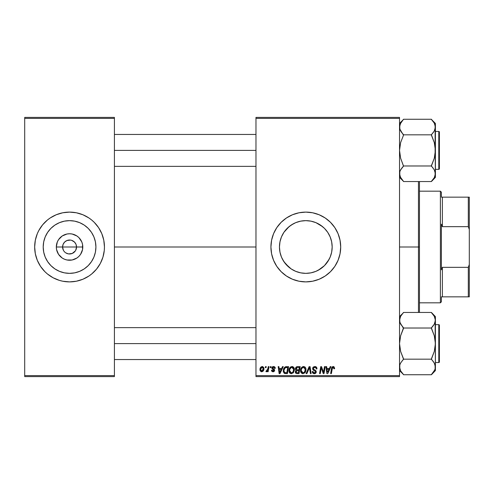 <?xml version="1.0" encoding="UTF-8"?>
<svg xmlns="http://www.w3.org/2000/svg" width="494" height="494" viewBox="0 0 494 494"><rect width="100%" height="100%" fill="white"/><g stroke="black" fill="none" stroke-linecap="round" stroke-linejoin="round"><path stroke-width="0.74" d="M63.448 250.372L62.584 247A6.978 6.978 0 0 0 69.561 253.978A6.978 6.978 0 0 0 76.539 247L82.794 247A13.239 13.239 0 0 1 69.561 260.239A13.239 13.239 0 0 1 56.322 247L76.539 247A6.978 6.978 0 0 1 69.561 253.978A6.978 6.978 0 0 1 62.584 247L63.115 244.332L64.628 242.066L66.888 240.553L70.469 240.084M66.252 253.144L68.573 253.91M68.981 253.953L72.229 253.447L68.647 253.916M64.628 251.934L63.757 250.878L64.628 251.934M71.618 240.331L74.495 242.066L76.008 244.332L76.539 247L75.668 250.372M95.916 247A26.355 26.355 0 0 1 69.561 273.355A26.355 26.355 0 0 1 43.2 247L43.707 241.856L45.207 236.916L47.646 232.359L50.919 228.364L54.914 225.085L59.471 222.652L64.418 221.151L69.561 220.645L74.699 221.151L79.645 222.652L84.202 225.085L88.198 228.364L91.476 232.359L93.909 236.916L95.41 241.856L95.916 247L95.41 252.144L93.909 257.084L91.476 261.641L88.198 265.636L84.202 268.915L79.645 271.348L74.699 272.849L69.561 273.355L64.418 272.849L59.471 271.348L54.914 268.915L50.919 265.636L47.646 261.641L45.207 257.084L43.707 252.144L43.2 247A26.355 26.355 0 0 1 69.561 220.645A26.355 26.355 0 0 1 95.916 247M36.179 257.146A34.889 34.889 0 0 0 37.322 260.35L40.551 266.383L44.886 271.669L47.424 273.972L53.111 277.77L59.428 280.388L62.75 281.222L69.561 281.889L76.366 281.222L82.912 279.233L88.945 276.01L91.693 273.972L96.528 269.131L100.331 263.444L102.95 257.127L104.283 250.421L104.45 247A34.889 34.889 0 0 1 69.561 281.889A34.889 34.889 0 0 1 34.666 247A34.889 34.889 0 0 0 35.333 253.786M35.346 253.823A34.889 34.889 0 0 0 36.167 257.108M37.328 260.357A34.889 34.889 0 0 0 47.393 273.942M47.455 273.997A34.889 34.889 0 0 0 50.147 275.992M56.205 279.233A34.889 34.889 0 0 0 88.92 276.029M88.969 275.992A34.889 34.889 0 0 0 91.662 273.997M91.723 273.942A34.889 34.889 0 0 0 101.789 260.357M101.795 260.35A34.889 34.889 0 0 0 102.943 257.146M102.95 257.108A34.889 34.889 0 0 0 103.777 253.823M330.153 257.115L331.665 252.156L332.172 247A26.355 26.355 0 0 1 305.817 273.355A26.355 26.355 0 0 1 279.456 247L279.975 252.181L281.475 257.108M327.726 261.653L324.453 265.636L318.278 270.224L324.453 265.636L329.041 259.467M314.215 271.984L310.973 272.849L305.823 273.355L310.985 272.842L315.925 271.342M293.35 270.224L291.151 268.903L295.69 271.336L300.63 272.842L297.122 271.879M282.599 259.474L285.458 263.74L291.17 268.915L287.175 265.636L283.902 261.641L281.463 257.084L279.962 252.144L279.456 247L279.975 241.813L281.148 237.713M270.922 247.037A34.889 34.889 0 0 0 271.089 250.378M271.095 250.458A34.889 34.889 0 0 0 271.589 253.786M271.601 253.83A34.889 34.889 0 0 0 276.794 266.365M276.819 266.402A34.889 34.889 0 0 0 283.661 273.954M283.704 273.991A34.889 34.889 0 0 0 325.169 276.029M325.225 275.992A34.889 34.889 0 0 0 327.917 273.997M327.985 273.942A34.889 34.889 0 0 0 339.193 257.164M339.211 257.096A34.889 34.889 0 0 0 340.706 247A34.889 34.889 0 0 1 305.817 281.889A34.889 34.889 0 0 1 270.922 247L271.595 253.805L273.583 260.35L276.807 266.383L281.142 271.669L286.434 276.01L292.46 279.233L299.006 281.222L305.817 281.889L312.622 281.222L319.167 279.233L325.2 276.01L330.486 271.669L334.827 266.383L338.05 260.35L340.033 253.805L340.706 247L340.033 240.195L338.05 233.65L334.827 227.617L330.486 222.331L325.2 217.99L319.167 214.767L312.622 212.778L305.817 212.111L299.006 212.778L292.46 214.767L286.434 217.99L281.142 222.331L276.807 227.617L273.583 233.65L271.595 240.195L270.922 247A34.889 34.889 0 0 1 305.817 212.111A34.889 34.889 0 0 1 340.706 247A34.889 34.889 0 0 0 339.211 236.904M114.417 247L255.972 247L114.417 247M281.172 256.355L279.975 252.181L279.456 247L279.962 241.856L281.463 236.916L283.902 232.359L287.175 228.364L291.17 225.085L295.727 222.652L300.673 221.151L305.817 220.645L310.985 221.158L314.289 222.041M289.095 267.377L283.914 261.666M281.981 258.257L281.487 257.139M305.595 273.355L301.315 272.972M320.458 268.915L315.901 271.348L310.954 272.849L305.817 273.355L300.63 272.842M318.278 270.224L315.95 271.329M320.495 268.89L324.453 265.636L327.732 261.641L330.165 257.084L331.665 252.144L330.486 256.275M330.14 257.146L329.047 259.449M279.975 241.813L279.456 247A26.355 26.355 0 0 1 305.817 220.645A26.355 26.355 0 0 1 332.172 247L331.659 252.168L332.172 247L331.659 241.825L332.172 247L331.659 241.825L330.153 236.885M34.666 247A34.889 34.889 0 0 1 69.561 212.111A34.889 34.889 0 0 1 104.45 247L103.777 240.195L101.795 233.65L98.572 227.617L94.231 222.331L91.693 220.028L88.945 217.99L82.912 214.767L76.366 212.778L69.561 212.111L62.75 212.778L56.205 214.767L50.172 217.99L47.424 220.028L42.589 224.869L38.791 230.556L37.322 233.65L35.34 240.195L34.666 247L35.34 253.805L37.322 260.35M68.197 253.842L65.683 252.805M75.36 250.878L72.229 253.447M255.972 376.595L399.523 376.595L399.523 375.594L255.972 375.594L255.972 118.406L399.523 118.406L399.523 375.594L399.523 117.405L255.972 117.405L399.523 117.405L399.523 118.406L255.972 118.406L255.972 117.405L255.972 375.594L399.523 375.594L399.523 376.595L255.972 376.595L255.972 375.594L255.972 376.595M268.285 366.622L267.557 370.025L266.927 370.864L266.229 370.809L265.939 371.605L266.834 371.655L267.612 370.648L267.427 371.698L268.162 371.698L269.02 366.622L268.285 366.622L269.02 366.622L268.285 366.622L267.915 368.654L265.939 371.605L266.433 371.791L267.612 370.648L267.427 371.698L268.162 371.698L269.02 366.622L268.162 371.698L267.427 371.698M270.379 366.622L270.212 367.622L270.953 367.622L271.107 366.622L270.379 366.622L271.107 366.622L270.379 366.622L270.212 367.622L270.953 367.622L271.107 366.622L270.953 367.622L270.212 367.622L270.379 366.622M285.544 366.746L286.532 366.622L284.637 367.233L283.531 368.987L283.414 372.007L284.587 373.439L287.415 373.6L288.595 366.622L285.409 366.789L283.247 370.747L284.785 373.513L287.415 373.6L288.595 366.622L287.415 373.6L284.785 373.513M292.003 366.536L290.132 367.369L289.002 369.889L289.509 372.686L291.096 373.674L293.245 372.865L294.35 370.37L293.887 367.622L292.003 366.536C289.959 367.017 288.947 368.37 288.959 370.586C288.91 372.353 289.712 373.39 291.367 373.692L293.442 372.637L294.393 369.549C294.405 367.832 293.609 366.826 292.003 366.536M303.6 366.536L301.735 367.369L300.599 369.889L301.112 372.686L302.692 373.674L304.841 372.865L305.947 370.37L305.49 367.622L303.6 366.536C301.556 367.017 300.543 368.37 300.556 370.586C300.513 372.353 301.315 373.39 302.97 373.692L305.039 372.637L305.996 369.549C306.008 367.832 305.206 366.826 303.6 366.536M316.963 368.894L316.234 368.981L316.963 368.894C316.981 367.4 316.265 366.61 314.802 366.536L313.252 367.085L312.628 368.901L313.177 370.031L315.363 371.389L315.37 372.408L313.801 372.797L312.974 371.445L312.251 371.519L312.819 373.137L314.283 373.692L315.685 373.211L316.222 371.611L315.592 370.457L313.523 369.129L313.449 368.018L315.129 367.375L315.999 367.869L316.234 368.981L316.963 368.894L316.463 367.166L315.03 366.542M334.629 368.234L333.932 366.684L332.851 366.567L331.974 367.147L330.634 373.6L331.369 373.6L332.493 367.697L333.469 367.406L333.839 368.796L334.599 368.549L333.203 366.536L331.499 368.487L330.634 373.6L331.369 373.6L332.209 368.66L333.16 367.351L333.907 368.191L333.839 368.796L334.568 368.709L333.839 368.796L333.864 367.869M330.227 366.622L329.368 368.524L326.892 368.524L326.658 366.622L325.929 366.622L326.886 373.6L327.769 373.6L331.011 366.622L330.227 366.622L331.011 366.622L330.227 366.622L329.368 368.524L326.892 368.524L326.658 366.622L325.929 366.622L326.886 373.6L327.769 373.6L331.011 366.622L327.769 373.6L326.886 373.6L325.929 366.622L326.658 366.622M323.731 370.883L324.478 366.622L323.502 372.538L321.495 366.622L320.73 366.622L319.55 373.6L320.285 373.6L321.254 367.678L323.249 373.6L324.015 373.6L325.206 366.622L324.478 366.622L325.206 366.622L324.478 366.622L323.502 372.538L321.495 366.622L320.73 366.622L319.55 373.6L320.285 373.6L321.254 367.678L323.249 373.6L324.015 373.6L325.206 366.622L324.015 373.6L323.249 373.6M306.873 373.6L306.089 373.6L309.139 366.622L306.089 373.6L306.873 373.6L309.485 367.622L310.399 373.6L311.134 373.6L310.065 366.622L309.139 366.622L310.065 366.622L309.139 366.622L306.089 373.6L306.873 373.6L309.485 367.622L310.399 373.6L311.134 373.6L310.065 366.622L311.134 373.6L310.399 373.6M297.4 366.622L296.252 367.005L295.542 367.993L295.443 369.234L296.264 370.204L295.523 370.901L295.35 372.396L296.264 373.483L299.018 373.6L300.198 366.622L297.4 366.622L300.198 366.622L297.4 366.622L295.393 368.796L296.264 370.204L295.301 371.908L296.264 373.483L299.018 373.6L300.198 366.622L299.018 373.6L296.147 373.439M282.469 366.622L281.611 368.524L279.135 368.524L278.9 366.622L278.171 366.622L279.129 373.6L280.012 373.6L283.253 366.622L282.469 366.622L283.253 366.622L282.469 366.622L281.611 368.524L279.135 368.524L278.9 366.622L278.171 366.622L279.129 373.6L280.012 373.6L283.253 366.622L280.012 373.6L279.129 373.6L278.171 366.622L278.9 366.622M275.275 368.252L275.004 367.215L274.226 366.634L272.916 366.61L272.138 367.122L271.922 368.499L273.793 369.963L273.898 370.599L273.151 371.155L272.447 370.877L272.194 370.16L271.496 370.568L271.941 371.395L272.96 371.784L274.201 371.402L274.633 370.216L274.275 369.413L272.707 368.388L272.632 367.61L273.775 367.196L274.547 368.438L275.275 368.252L273.54 366.536L271.83 368.005L272.194 368.925L273.843 370.043L273.151 371.155L272.194 370.16L271.465 370.247L273.12 371.791L274.639 370.346L272.558 367.944L273.509 367.166L274.547 368.438L275.275 368.345L274.541 368.203M265.488 366.622L265.321 367.622L266.062 367.622L266.21 366.622L265.488 366.622L266.21 366.622L265.488 366.622L265.321 367.622L266.062 367.622L266.21 366.622L266.062 367.622L265.321 367.622L265.488 366.622M262.221 366.536L260.968 367.03L260.079 368.604L260.159 370.79L261.27 371.747L262.95 371.297L263.833 369.648L263.722 367.468L262.221 366.536C260.671 366.919 259.918 367.968 259.961 369.666L261.653 371.791C263.253 371.402 264.012 370.327 263.944 368.555L262.221 366.536M76.539 247L62.584 247A6.978 6.978 0 0 1 69.561 240.022A6.978 6.978 0 0 1 76.539 247A6.978 6.978 0 0 0 69.561 240.022A6.978 6.978 0 0 0 62.584 247L56.322 247L57.329 241.937L58.551 239.646L62.207 235.99L66.974 234.014L69.561 233.761L72.143 234.014L76.916 235.99L78.923 237.639L81.788 241.937L82.541 244.419L82.541 249.581L80.565 254.354L78.923 256.361L76.916 258.01L72.143 259.986L66.974 259.986L64.492 259.233L62.207 258.01L58.551 254.354L56.575 249.581L56.322 247A13.239 13.239 0 0 1 69.561 233.761A13.239 13.239 0 0 1 82.794 247L76.539 247M330.77 238.516L331.665 241.844L330.165 236.916L327.732 232.359L324.453 228.364L320.458 225.085L315.901 222.652L310.954 221.151L305.829 220.645L300.655 221.151L295.702 222.658L291.157 225.091M327.707 232.328L329.035 234.527M329.646 235.737L330.14 236.854M324.441 228.352L326.17 230.253L324.441 228.352M315.925 222.658L322.551 226.635M310.973 221.151L315.95 222.671M301.284 221.034L305.551 220.645M297.122 222.115L300.624 221.158M291.17 225.085L287.168 228.37L283.92 232.322L289.083 226.635L293.343 223.782M281.475 236.898L281.852 236.021M24.7 376.595L114.417 376.595L114.417 375.594L24.7 375.594L24.7 118.406L114.417 118.406L114.417 375.594L114.417 117.405L24.7 117.405L114.417 117.405L114.417 118.406L24.7 118.406L24.7 117.405L24.7 375.594L114.417 375.594L114.417 376.595L24.7 376.595L24.7 375.594L24.7 376.595M339.193 236.836A34.889 34.889 0 0 0 327.985 220.058M327.917 220.003A34.889 34.889 0 0 0 325.225 218.008M319.167 214.767A34.889 34.889 0 0 0 283.704 220.009M283.661 220.046A34.889 34.889 0 0 0 276.819 227.598M276.794 227.635A34.889 34.889 0 0 0 271.601 240.17M271.589 240.214A34.889 34.889 0 0 0 271.095 243.542M271.089 243.622A34.889 34.889 0 0 0 270.922 246.963M340.539 243.579L340.033 240.195M312.622 212.778L311.683 212.605M299.006 212.778L295.684 213.612M299.006 281.222L299.846 281.376M312.622 281.222L315.944 280.388M340.409 251.557L340.539 250.421M300.673 272.849L295.727 271.348L291.17 268.915M283.92 232.322L282.587 234.539M320.483 225.097L318.272 223.77M104.45 247A34.889 34.889 0 0 0 103.783 240.214L104.283 243.579M103.777 240.177A34.889 34.889 0 0 0 102.95 236.892M102.943 236.854A34.889 34.889 0 0 0 101.795 233.65M101.789 233.643A34.889 34.889 0 0 0 91.723 220.058M91.662 220.003A34.889 34.889 0 0 0 88.969 218.008M82.912 214.767A34.889 34.889 0 0 0 50.203 217.971M50.147 218.008A34.889 34.889 0 0 0 47.455 220.003M47.393 220.058A34.889 34.889 0 0 0 37.328 233.643M37.322 233.65A34.889 34.889 0 0 0 36.179 236.854M36.167 236.892A34.889 34.889 0 0 0 35.346 240.177M94.231 222.331L91.693 220.028M34.839 250.421L35.34 253.805M44.886 271.669L47.424 273.972M91.878 232.977L91.476 232.365M84.202 225.085L79.645 222.652M55.538 224.684L54.92 225.079M47.646 232.359L45.207 236.916M47.239 261.023L47.64 261.635M54.914 268.915L59.471 271.348M83.579 269.316L84.196 268.921M91.476 261.641L93.909 257.084M63.757 243.122L63.448 243.628M70.136 240.047L66.888 240.553M70.92 240.158L70.543 240.09M72.865 240.856L72.229 240.553M73.995 241.615L73.433 241.196M75.668 243.628L74.495 242.066M327.355 371.963L326.991 369.339L328.973 369.339L327.67 372.18M327.244 371.099L326.991 369.339L328.973 369.339L327.695 372.118M327.294 371.469L327.337 371.809M333.901 368.03L333.839 368.796L333.907 368.191L332.937 367.375M332.24 368.481L331.369 373.6L330.634 373.6L331.499 368.487M331.53 368.308L331.968 367.153M320.995 369.512L320.285 373.6L319.55 373.6L320.73 366.622L321.495 366.622L322.946 370.636M315.246 366.56L315.765 366.684M316.728 367.592L316.864 367.981M314.937 367.357L316.049 367.95L316.234 368.981M313.344 368.388L314.499 367.363M314.246 367.406L313.783 367.629M313.597 367.808L313.363 368.258M313.338 368.518L313.628 369.24M314.005 369.506L315.592 370.457M312.245 371.667L314.283 373.692L316.234 371.84L315.413 370.315M316.024 370.969L315.79 370.642M316.104 371.136L316.222 371.587M316.203 372.223L315.938 372.914M315.925 372.933L315.45 373.39M315.685 373.211L315.116 373.557M315.03 373.588L314.666 373.668M314.085 373.686L313.505 373.569M312.813 373.131L312.572 372.822M312.387 372.451L312.282 372.081M312.974 371.445L312.251 371.519L312.974 371.445L312.986 371.828M314.048 372.859L312.968 371.605M313.042 372.044L312.974 371.735M313.165 372.309L313.789 372.791M315.493 372.099L314.524 372.865M314.629 370.877L315.512 371.883L314.937 371.062M314.802 366.536L312.609 368.586L313.986 370.531M312.69 369.216L312.628 368.907M312.77 367.758L312.955 367.425M312.968 367.4L313.363 366.986M313.252 367.085L312.974 367.394M316.111 372.587L316.209 372.217M316.135 368.141L316.234 368.549M309.608 368.672L309.528 368.079M309.485 367.622L308.892 369.037M309.108 368.543L309.343 367.974M304.86 366.931L305.249 367.295M305.681 367.987L305.965 369.012M305.984 369.963L305.996 369.549M305.786 371.179L305.372 372.161M301.105 372.68L300.846 372.21M300.679 371.686L300.587 371.142M300.568 370.222L300.679 369.438M301.377 367.814L302.266 366.937M303.248 366.56L302.908 366.634M301.988 367.135L301.303 367.925M303.205 372.865L304.471 372.099L302.995 372.877L301.284 370.661C301.241 368.919 301.995 367.82 303.551 367.351L305.273 369.518L304.471 372.099L303.693 372.723M301.933 372.445L301.334 371.278M301.951 368.326L301.581 369.043L302.526 367.709L303.409 367.357M305.23 370.204L304.675 371.828M305.181 370.549L305.23 370.21M301.284 370.661L301.303 371.05L301.284 370.661M305.273 369.518L305.249 369.135L305.273 369.518M305.181 368.752L305.249 369.129M304.446 367.647L303.551 367.351L304.594 367.771M297.234 373.6L296.264 373.483M296.036 373.384L295.523 372.859M295.517 372.859L295.35 372.396M295.468 369.327L295.603 369.642M295.431 368.382L295.542 367.987M296.252 367.005L296.993 366.665M296.079 371.469L296.332 371M296.431 370.901L296.202 372.476L296.431 370.901L298.79 370.611L298.419 372.785L297.178 372.785L296.029 371.877M297.388 369.796L298.926 369.796L299.327 367.437L297.962 367.437L299.327 367.437L298.926 369.796L297.388 369.796L296.116 368.814L296.178 369.234M296.196 369.271L297.252 367.474M296.141 368.543L296.517 367.826M297.61 370.611L298.79 370.611L298.419 372.785L297.178 372.785M296.696 370.747L297.302 370.624M293.028 366.789L292.67 366.634M294.078 367.987L294.362 369.012M294.393 369.549L294.381 369.963M289.509 372.686L289.243 372.198M289.076 371.673L288.984 371.142M288.971 370.222L289.138 369.197M289.367 368.543L289.521 368.234M290.139 367.363L290.67 366.937M292.559 372.414L291.392 372.877L289.682 370.661C289.638 368.919 290.398 367.82 291.948 367.351L293.671 369.518L292.868 372.099L292.096 372.723M291.392 372.877L290.645 372.68M290.336 372.445L289.737 371.278M290.349 368.326L289.978 369.043L291.423 367.437M293.634 370.204L293.078 371.828M293.578 370.549L293.634 370.21M291.608 372.865L292.528 372.445M289.682 370.661L289.706 371.05L289.682 370.661M291.948 367.351L292.849 367.647L291.948 367.351M293.671 369.518L293.652 369.129L293.671 369.518M293.362 368.221L293.652 369.129M279.487 371.099L279.233 369.339L281.216 369.339L279.672 372.84L279.233 369.339L281.216 369.339L279.641 372.402M279.536 371.469L279.579 371.809M284.396 373.347L284.05 373.094L284.396 373.347M283.321 371.605L283.266 371.179M283.371 369.555L283.457 369.209M283.531 368.981L283.766 368.431M285.409 366.789L286.248 366.634M284.019 370.074L285.242 367.777L287.724 367.437L286.823 372.785L284.612 372.538L283.976 370.79C283.933 368.734 284.871 367.616 286.792 367.437L287.724 367.437L286.823 372.785L284.964 372.704M284.612 372.538L283.976 370.79L284.056 371.611M286.792 367.437L286.248 367.468M286.168 367.474L285.495 367.641M285.032 367.937L284.519 368.586M284.173 369.382L284.05 369.895M283.988 370.432L283.976 370.79L283.988 370.432M274.503 367.968L274.108 367.338M274.324 367.548L273.163 367.209M273.126 367.221L272.744 367.456M272.571 367.777L273.404 368.87M274.405 369.568L274.621 370.086M273.966 371.581L273.12 371.791M272.96 371.784L272.651 371.741M271.731 371.155L271.502 370.574M271.465 370.247L272.194 370.16L273.404 371.124M273.059 371.148L273.917 370.457L273.793 369.969M273.151 371.155L273.917 370.457L273.009 369.463M273.843 370.043L273.41 369.685M272.194 368.925L271.83 368.005L272.256 368.975M271.966 367.388L272.682 366.702M273.892 366.554L274.226 366.634M274.991 367.196L275.22 367.734M267.396 371.025L267.18 371.334M265.939 371.605L266.433 371.791L265.939 371.605L266.433 371.791L265.939 371.605L266.229 370.809L266.754 370.951M266.229 370.809L266.593 370.975L266.229 370.809M267.557 370.025L267.717 369.543M267.847 368.999L267.915 368.654M262.425 366.542L262.857 366.647M263.858 367.82L263.926 368.184M263.938 368.833L263.895 369.321M263.827 369.654L263.728 370.018M263.833 369.648L263.438 370.673M260.042 370.42L259.98 370.055M259.961 369.666L259.986 369.135M259.992 369.067L260.079 368.604M261.023 370.846L260.709 369.271L261.999 367.196L263.222 368.635L261.882 371.136L260.69 369.469M260.838 368.654L261.24 367.777M263.036 369.827L262.561 370.728M262.425 370.864L261.783 371.148M263.203 369.037L263.141 369.438M261.493 367.474L262.018 367.19M261.128 367.95L260.968 368.296M302.995 372.877L302.248 372.68M260.709 369.271L260.776 368.876M418.461 247L419.455 247L419.455 181.545L419.455 312.455L419.455 247L418.461 247L418.461 181.545L418.461 247L399.523 247L418.461 247L418.461 312.455L418.461 247M402.764 180.576L399.523 177.377L403.505 181.36L400.64 177.679L399.523 173.758L399.807 175.741L399.807 171.795L400.622 169.862L403.505 165.978L431.416 165.978L434.288 169.837L435.405 173.758L435.115 171.782L435.121 175.722L434.3 177.655L431.416 181.545L403.505 181.545L431.416 181.545L435.405 177.377L435.405 150.404L434.294 158.222L431.416 165.978L403.505 165.978L400.628 158.21L399.523 150.404L400.628 142.581L403.505 135.208L399.813 129.039L399.523 127.051L400.622 123.148L403.505 119.264L431.416 119.264L434.288 123.123L435.405 127.051L435.405 123.432L431.416 119.449L434.288 123.123L435.405 127.051L434.3 130.947L431.416 134.831L403.505 134.831L431.416 134.831L434.3 142.599L435.405 150.404L435.405 123.432L431.416 119.449L434.294 123.136M438.796 131.466L438.796 169.343A0.599 0.599 0 0 0 439.394 168.744L439.394 132.065A0.599 0.599 0 0 0 438.796 131.466L435.405 131.466L438.796 131.466A0.599 0.599 0 0 1 439.394 132.065L439.394 168.744A0.599 0.599 0 0 1 438.796 169.343L438.796 131.466M435.405 169.343L438.796 169.343L435.405 169.343M400.189 124.025L403.505 119.264L431.416 119.264L432.157 120.233M399.813 125.056L399.807 129.027L399.523 127.051L399.807 129.014L401.9 132.837L400.64 130.972M400.381 130.478L400.214 130.132M435.405 177.377L435.121 146.459L434.3 142.599L431.416 135.208L431.416 134.646L433.417 132.324M434.726 130.095L434.288 130.972M434.547 123.617L434.306 123.148M400.202 170.708L401.894 167.979M400.146 176.679L399.523 173.758L399.813 171.77M403.505 181.36L400.233 176.883M434.782 170.838L435.405 173.758L435.115 175.753L435.405 173.758L434.3 177.655L431.416 181.36M434.714 170.677L434.288 169.837M431.416 166.163L433.028 167.972L431.416 166.163L431.416 165.601L434.294 158.222L435.115 154.375L435.121 125.087M401.801 132.707L403.505 134.646L403.505 135.208L400.628 142.581L399.523 150.404L400.628 158.21L403.505 166.163L400.64 169.837M403.505 119.449L399.523 123.432M255.972 150.404L114.417 150.404L255.972 150.404M400.64 123.123L400.233 123.926M434.288 177.679L434.689 176.883M434.739 176.778L435.109 175.759M403.505 166.163L401.9 167.972M399.807 171.795L399.807 175.722M435.405 173.758L435.121 171.795M434.745 170.751L435.115 171.77M403.505 134.646L401.894 132.83M400.183 130.058L399.523 127.051M434.745 124.037L435.115 125.056M431.416 134.646L433.028 132.837M439.394 132.065L439.394 132.417M439.394 168.392L439.394 167.349M114.417 343.596L255.972 343.596L114.417 343.596M402.764 373.767L399.523 370.568L403.505 374.551L400.64 370.877L399.523 366.949L399.807 368.932L399.807 364.973L400.622 363.053L403.505 359.169L431.416 359.169L434.288 363.028L435.405 366.949L435.115 364.973L435.121 368.913L434.3 370.852L431.416 374.736L403.505 374.736L431.416 374.736L435.405 370.568L435.405 343.596L434.294 351.419L431.416 359.169L403.505 359.169L400.628 351.401L399.523 343.596L400.628 335.778L403.505 328.399L399.813 322.23L399.523 320.242L400.622 316.345L403.505 312.455L431.416 312.455L434.288 316.321L435.405 320.242L435.405 316.623L431.416 312.64L434.288 316.321L435.405 320.242L434.3 324.138L431.416 328.022L403.505 328.022L431.416 328.022L434.3 335.79L435.405 343.596L435.405 320.242L434.745 317.228M438.796 324.657L438.796 362.534A0.599 0.599 0 0 0 439.394 361.935L439.394 325.256A0.599 0.599 0 0 0 438.796 324.657L435.405 324.657L438.796 324.657A0.599 0.599 0 0 1 439.394 325.256L439.394 361.935A0.599 0.599 0 0 1 438.796 362.534L438.796 324.657M435.405 362.534L438.796 362.534L435.405 362.534M399.813 318.247L399.807 322.218L399.807 318.278L400.622 316.345L403.505 312.455L431.416 312.455L435.405 316.623L435.121 322.205L434.3 324.138L431.416 327.837L433.417 325.515M400.381 323.669L399.523 320.242L399.807 318.278M435.115 322.23L434.726 323.286M434.547 316.808L434.306 316.345M433.182 314.653L434.288 316.321M400.202 363.899L400.64 363.028M400.146 369.87L399.523 366.949L399.807 364.986L399.807 368.913M401.746 372.538L403.505 374.551L400.622 370.852M434.739 369.975L431.416 374.551M434.782 364.035L435.405 366.949L435.121 322.205M435.405 370.568L435.405 366.949L434.745 363.942M433.127 361.293L434.714 363.868M431.416 359.354L433.034 361.17L431.416 359.354L431.416 358.792L434.294 351.419L435.405 343.596L434.3 335.79L431.416 328.399L431.416 327.837L433.034 326.021M432.157 313.424L433.028 314.456M403.505 359.354L401.894 361.17L403.505 359.354L403.505 358.792L400.628 351.401L399.523 343.596L400.628 335.778L403.505 327.837L400.214 323.323M403.505 312.64L399.523 316.623M435.115 368.944L435.405 366.949M434.288 370.877L434.689 370.074M401.9 372.735L400.64 370.877M400.183 369.963L399.813 368.944M433.028 361.163L434.288 363.028M403.505 327.837L400.64 324.163M400.183 323.249L399.813 322.23M399.523 320.242L399.807 322.205M431.416 327.837L434.288 324.163M439.394 325.256L439.394 325.608M439.394 361.583L439.394 360.54M440.389 191.178L441.389 192.172L441.389 197.155L441.389 192.172L440.389 191.178L419.455 191.178L440.389 191.178L440.389 302.822L419.455 302.822L440.389 302.822L440.389 191.178M441.389 301.828L440.389 302.822L441.389 301.828L441.389 296.845L441.389 301.828M441.389 224.159L441.389 269.841L441.389 224.159L442.383 226.666L442.383 197.155L441.389 197.155L442.383 197.155L442.383 226.666L468.306 226.666L469.3 229.475L469.3 264.525L468.306 267.334L442.383 267.334L441.389 269.841L442.383 267.334L442.383 296.845L442.383 267.334L468.306 267.334L468.306 296.845L469.3 296.845L469.3 264.525L469.3 296.845L468.306 296.845L468.306 267.334L469.3 264.525L469.3 197.155L442.383 197.155L468.306 197.155L468.306 226.666L468.306 197.155L469.3 197.155L469.3 229.475L468.306 226.666L442.383 226.666L441.389 224.159M441.389 296.845L468.306 296.845L441.389 296.845M255.972 166.355L114.417 166.355M255.972 134.454L114.417 134.454M114.417 327.646L255.972 327.646M114.417 359.546L255.972 359.546"/></g></svg>
